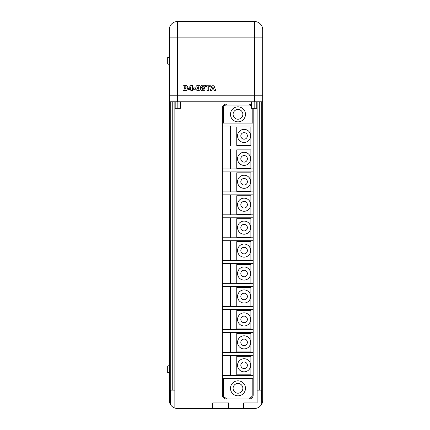<?xml version="1.0" encoding="UTF-8"?>
<svg xmlns="http://www.w3.org/2000/svg" width="430" height="430" viewBox="0 0 430 430"><rect width="100%" height="100%" fill="white"/><g stroke="black" fill="none" stroke-linecap="round" stroke-linejoin="round"><path stroke-width="0.64" d="M262.676 101.781L169.286 101.781L169.286 95.229L262.676 95.229L262.676 400.308A8.191 8.191 0 0 1 261.698 404.2L261.451 390.15L259.731 390.15L259.731 101.781M180.428 101.781L180.428 108.338L175.187 108.338L175.187 101.781M256.78 101.781L256.78 108.338L251.539 108.338L251.539 101.781M208.711 90.547L207.013 90.547L207.013 86.607L205.518 86.607L205.518 85.247L210.211 85.247L210.211 86.607L208.711 86.607L208.711 90.547M184.76 90.547L183.019 90.547L183.019 85.247L186.889 85.548L187.985 87.903L186.642 90.327L184.76 90.547M184.723 89.187L185.169 89.187L186.281 87.903L185.19 86.607L184.723 86.607L184.723 89.187M195.322 89.257L193.489 89.257L193.489 87.897L195.322 87.897L195.322 89.257M198.139 90.687C196.564 90.52 195.806 89.612 195.865 87.962C195.806 86.312 196.564 85.409 198.139 85.247C199.713 85.403 200.477 86.312 200.423 87.962C200.477 89.617 199.719 90.526 198.139 90.687M198.859 87.967L198.144 86.473L197.429 87.967L198.144 89.462L198.859 87.967M211.931 90.547L210.275 90.547L212.119 85.247L213.844 85.247L215.715 90.547L214.022 90.547L213.823 89.87L212.135 89.87L211.931 90.547M212.984 86.919L212.447 88.779L213.517 88.779L212.984 86.919M192.334 90.547L190.839 90.547L190.839 89.462L188.528 89.462L188.528 88.215L190.909 85.382L192.334 85.382L192.334 88.306L192.946 88.306L192.946 89.462L192.334 89.462L192.334 90.547M190.872 86.795L189.662 88.306L190.872 88.306L190.872 86.795M202.186 88.929L202.906 89.596L203.616 88.929L202.906 88.236L202.186 88.929M200.692 89.01L201.503 87.806L200.826 86.747C201.047 85.683 201.74 85.183 202.906 85.247C204.067 85.183 204.761 85.683 204.976 86.747L204.304 87.806L205.11 89.01C204.916 90.192 204.18 90.751 202.906 90.687C201.627 90.751 200.891 90.198 200.692 89.01M202.256 86.865L202.906 87.424L203.546 86.865L202.906 86.333L202.256 86.865M230.475 388.328A7.503 7.503 0 0 1 237.978 380.829A7.503 7.503 0 0 1 245.482 388.328A7.503 7.503 0 0 1 237.978 395.831A7.503 7.503 0 0 1 230.475 388.328A7.503 7.503 0 0 0 237.978 395.831A7.503 7.503 0 0 0 245.482 388.328M230.475 114.353A7.503 7.503 0 0 1 237.978 106.85A7.503 7.503 0 0 1 245.482 114.353A7.503 7.503 0 0 1 237.978 121.851A7.503 7.503 0 0 1 230.475 114.353A7.503 7.503 0 0 0 237.978 121.851A7.503 7.503 0 0 0 245.482 114.353M237.553 365.28A6.552 6.552 0 0 1 244.106 358.727A6.552 6.552 0 0 1 250.658 365.28A6.552 6.552 0 0 1 244.106 371.837A6.552 6.552 0 0 1 237.553 365.28A6.552 6.552 0 0 0 244.106 371.837A6.552 6.552 0 0 0 250.658 365.28M237.553 342.344A6.552 6.552 0 0 1 244.106 335.792A6.552 6.552 0 0 1 250.658 342.344A6.552 6.552 0 0 1 244.106 348.897A6.552 6.552 0 0 1 237.553 342.344A6.552 6.552 0 0 0 244.106 348.897A6.552 6.552 0 0 0 250.658 342.344M237.553 319.404A6.552 6.552 0 0 1 244.106 312.852A6.552 6.552 0 0 1 250.658 319.404A6.552 6.552 0 0 1 244.106 325.962A6.552 6.552 0 0 1 237.553 319.404A6.552 6.552 0 0 0 244.106 325.962A6.552 6.552 0 0 0 250.658 319.404M237.553 296.469A6.552 6.552 0 0 1 244.106 289.911A6.552 6.552 0 0 1 250.658 296.469A6.552 6.552 0 0 1 244.106 303.021A6.552 6.552 0 0 1 237.553 296.469A6.552 6.552 0 0 0 244.106 303.021A6.552 6.552 0 0 0 250.658 296.469M237.553 273.528A6.552 6.552 0 0 1 244.106 266.976A6.552 6.552 0 0 1 250.658 273.528A6.552 6.552 0 0 1 244.106 280.081A6.552 6.552 0 0 1 237.553 273.528A6.552 6.552 0 0 0 244.106 280.081A6.552 6.552 0 0 0 250.658 273.528M237.553 250.593A6.552 6.552 0 0 1 244.106 244.036A6.552 6.552 0 0 1 250.658 250.593A6.552 6.552 0 0 1 244.106 257.145A6.552 6.552 0 0 1 237.553 250.593A6.552 6.552 0 0 0 244.106 257.145A6.552 6.552 0 0 0 250.658 250.593M237.553 227.653A6.552 6.552 0 0 1 244.106 221.101A6.552 6.552 0 0 1 250.658 227.653A6.552 6.552 0 0 1 244.106 234.205A6.552 6.552 0 0 1 237.553 227.653A6.552 6.552 0 0 0 244.106 234.205A6.552 6.552 0 0 0 250.658 227.653M237.553 204.712A6.552 6.552 0 0 1 244.106 198.16A6.552 6.552 0 0 1 250.658 204.712A6.552 6.552 0 0 1 244.106 211.27A6.552 6.552 0 0 1 237.553 204.712A6.552 6.552 0 0 0 244.106 211.27A6.552 6.552 0 0 0 250.658 204.712M237.553 181.777A6.552 6.552 0 0 1 244.106 175.225A6.552 6.552 0 0 1 250.658 181.777A6.552 6.552 0 0 1 244.106 188.329A6.552 6.552 0 0 1 237.553 181.777A6.552 6.552 0 0 0 244.106 188.329A6.552 6.552 0 0 0 250.658 181.777M237.553 158.837A6.552 6.552 0 0 1 244.106 152.284A6.552 6.552 0 0 1 250.658 158.837A6.552 6.552 0 0 1 244.106 165.394A6.552 6.552 0 0 1 237.553 158.837A6.552 6.552 0 0 0 244.106 165.394A6.552 6.552 0 0 0 250.658 158.837M237.553 135.901A6.552 6.552 0 0 1 244.106 129.344A6.552 6.552 0 0 1 250.658 135.901A6.552 6.552 0 0 1 244.106 142.454A6.552 6.552 0 0 1 237.553 135.901A6.552 6.552 0 0 0 244.106 142.454A6.552 6.552 0 0 0 250.658 135.901M169.286 372.783L167.324 372.256L167.324 366.102L169.286 365.575M169.286 64.425L167.324 63.898L167.324 57.744L169.286 57.217M223.358 378.352L223.358 395.062A2.951 2.951 0 0 0 226.304 398.013L249.244 398.013L249.244 398.997L226.304 398.997A3.934 3.934 0 0 1 222.375 395.062L222.375 378.352L253.173 378.352L253.173 395.062A3.934 3.934 0 0 1 249.244 398.997A3.934 3.934 0 0 0 253.173 395.062L252.195 395.062L252.195 378.352M253.173 108.338L253.173 123.082L222.375 123.082L222.375 108.011A3.934 3.934 0 0 1 226.304 104.076L249.244 104.076A3.934 3.934 0 0 1 251.539 104.818A3.934 3.934 0 0 0 249.244 104.076L249.244 105.06L226.304 105.06A2.951 2.951 0 0 0 223.358 108.011L223.358 123.082M236.753 356.319L236.753 374.82L250.889 374.82L250.889 356.319L236.753 356.319M236.753 333.384L236.753 351.88L250.889 351.88L250.889 333.384L236.753 333.384M236.753 310.444L236.753 328.945L250.889 328.945L250.889 310.444L236.753 310.444M236.753 287.503L236.753 306.004L250.889 306.004L250.889 287.503L236.753 287.503M236.753 264.568L236.753 283.064L250.889 283.064L250.889 264.568L236.753 264.568M236.753 241.628L236.753 260.128L250.889 260.128L250.889 241.628L236.753 241.628M236.753 218.693L236.753 237.188L250.889 237.188L250.889 218.693L236.753 218.693M236.753 195.752L236.753 214.253L250.889 214.253L250.889 195.752L236.753 195.752M236.753 172.817L236.753 191.312L250.889 191.312L250.889 172.817L236.753 172.817M236.753 149.876L236.753 168.377L250.889 168.377L250.889 149.876L236.753 149.876M230.566 355.411L230.566 375.401M253.173 378.352L253.173 123.082M230.566 332.476L230.566 352.466M230.566 309.536L230.566 329.525M230.566 286.6L230.566 306.585M230.566 263.66L230.566 283.649M230.566 240.719L230.566 260.709M230.566 217.784L230.566 237.774M230.566 194.844L230.566 214.833M230.566 171.909L230.566 191.898M230.566 148.968L230.566 168.958M236.753 126.936L236.753 145.437L250.889 145.437L250.889 126.936L236.753 126.936M230.566 126.033L230.566 146.017M253.173 375.401L222.375 375.401L222.375 355.411L253.173 355.411M253.173 352.466L222.375 352.466L222.375 332.476L253.173 332.476M253.173 329.525L222.375 329.525L222.375 309.536L253.173 309.536M253.173 306.585L222.375 306.585L222.375 286.6L253.173 286.6M253.173 283.649L222.375 283.649L222.375 263.66L253.173 263.66M253.173 260.709L222.375 260.709L222.375 240.719L253.173 240.719M253.173 237.774L222.375 237.774L222.375 217.784L253.173 217.784M253.173 214.833L222.375 214.833L222.375 194.844L253.173 194.844M253.173 191.898L222.375 191.898L222.375 171.909L253.173 171.909M253.173 168.958L222.375 168.958L222.375 148.968L253.173 148.968M253.173 146.017L222.375 146.017L222.375 126.033L253.173 126.033M228.609 408.5L228.609 402.931L212.7 402.931L212.7 408.5L177.477 408.5L254.485 408.5A8.191 8.191 0 0 0 261.451 404.625M177.477 408.5A8.191 8.191 0 0 1 170.517 404.625L170.269 404.2A8.191 8.191 0 0 1 169.286 400.308L169.286 388.521M243.681 408.5L243.681 402.931L257.108 402.931L257.108 101.781M257.108 390.15L259.731 390.15M170.517 404.625L170.517 390.15L172.236 390.15L172.236 101.781M172.236 390.15L174.859 390.15L174.859 408.07M174.859 101.781L174.859 390.15M262.676 386.876L262.676 400.308M262.676 95.164L254.485 95.164L254.485 37.883L262.676 37.883L262.676 29.692L262.676 95.229M169.286 101.781L169.286 400.308M169.286 95.229L169.286 29.692A8.191 8.191 0 0 1 177.477 21.5L254.485 21.5A8.191 8.191 0 0 1 262.676 29.692A8.191 8.191 0 0 0 254.485 21.5A8.191 8.191 0 0 1 262.676 29.692M254.485 95.164L169.286 95.164M170.269 404.2L170.269 101.781M261.698 404.2L261.698 101.781M222.375 375.401L222.375 378.352M222.375 352.466L222.375 355.411M222.375 329.525L222.375 332.476M222.375 306.585L222.375 309.536M222.375 283.649L222.375 286.6M222.375 260.709L222.375 263.66M222.375 237.774L222.375 240.719M222.375 214.833L222.375 217.784M222.375 191.898L222.375 194.844M222.375 168.958L222.375 171.909M222.375 146.017L222.375 148.968M222.375 123.082L222.375 126.033M254.485 101.781L254.485 95.229M177.477 95.229L177.477 101.781M177.155 108.338L177.155 101.781M254.813 108.338L254.813 101.781M242.859 388.328A4.88 4.88 0 0 0 237.978 383.447A4.88 4.88 0 0 0 233.098 388.328A4.88 4.88 0 0 0 237.978 393.208A4.88 4.88 0 0 0 242.859 388.328M242.859 114.353A4.88 4.88 0 0 0 237.978 109.473A4.88 4.88 0 0 0 233.098 114.353A4.88 4.88 0 0 0 237.978 119.228A4.88 4.88 0 0 0 242.859 114.353M247.379 365.28A3.279 3.279 0 0 0 244.106 362.006A3.279 3.279 0 0 0 240.827 365.28A3.279 3.279 0 0 0 244.106 368.558A3.279 3.279 0 0 0 247.379 365.28M247.379 342.344A3.279 3.279 0 0 0 244.106 339.066A3.279 3.279 0 0 0 240.827 342.344A3.279 3.279 0 0 0 244.106 345.623A3.279 3.279 0 0 0 247.379 342.344M247.379 319.404A3.279 3.279 0 0 0 244.106 316.131A3.279 3.279 0 0 0 240.827 319.404A3.279 3.279 0 0 0 244.106 322.683A3.279 3.279 0 0 0 247.379 319.404M247.379 296.469A3.279 3.279 0 0 0 244.106 293.19A3.279 3.279 0 0 0 240.827 296.469A3.279 3.279 0 0 0 244.106 299.742A3.279 3.279 0 0 0 247.379 296.469M247.379 273.528A3.279 3.279 0 0 0 244.106 270.25A3.279 3.279 0 0 0 240.827 273.528A3.279 3.279 0 0 0 244.106 276.807A3.279 3.279 0 0 0 247.379 273.528M247.379 250.593A3.279 3.279 0 0 0 244.106 247.314A3.279 3.279 0 0 0 240.827 250.593A3.279 3.279 0 0 0 244.106 253.867A3.279 3.279 0 0 0 247.379 250.593M247.379 227.653A3.279 3.279 0 0 0 244.106 224.374A3.279 3.279 0 0 0 240.827 227.653A3.279 3.279 0 0 0 244.106 230.931A3.279 3.279 0 0 0 247.379 227.653M247.379 204.712A3.279 3.279 0 0 0 244.106 201.439A3.279 3.279 0 0 0 240.827 204.712A3.279 3.279 0 0 0 244.106 207.991A3.279 3.279 0 0 0 247.379 204.712M247.379 181.777A3.279 3.279 0 0 0 244.106 178.498A3.279 3.279 0 0 0 240.827 181.777A3.279 3.279 0 0 0 244.106 185.056A3.279 3.279 0 0 0 247.379 181.777M247.379 158.837A3.279 3.279 0 0 0 244.106 155.563A3.279 3.279 0 0 0 240.827 158.837A3.279 3.279 0 0 0 244.106 162.115A3.279 3.279 0 0 0 247.379 158.837M247.379 135.901A3.279 3.279 0 0 0 244.106 132.623A3.279 3.279 0 0 0 240.827 135.901A3.279 3.279 0 0 0 244.106 139.175A3.279 3.279 0 0 0 247.379 135.901M249.244 398.013A2.951 2.951 0 0 0 252.195 395.062M252.195 123.082L252.195 108.338M251.539 106.156A2.951 2.951 0 0 0 249.244 105.06M226.304 398.013L226.304 398.997A3.934 3.934 0 0 1 222.375 395.062L223.358 395.062M223.358 108.011L222.375 108.011A3.934 3.934 0 0 1 226.304 104.076L226.304 105.06M254.485 21.5L254.485 37.883L177.477 37.883L177.477 95.164M169.286 29.692A8.191 8.191 0 0 1 177.477 21.5L177.477 37.883L169.286 37.883"/></g></svg>
